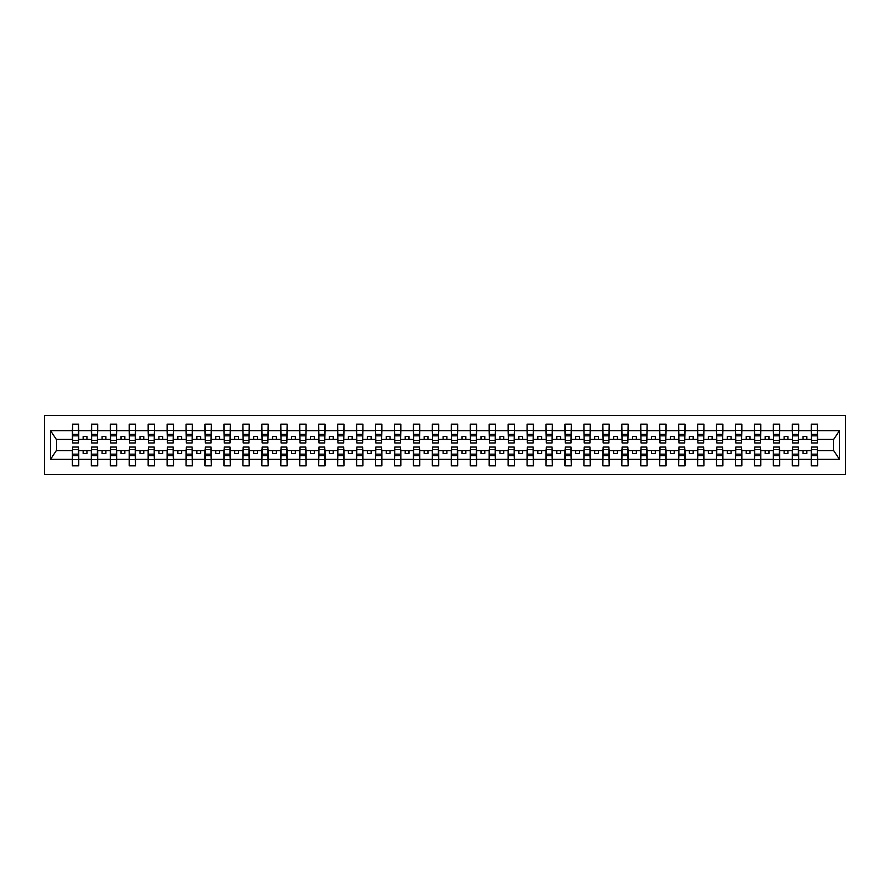 <?xml version="1.0" encoding="UTF-8"?>
<svg xmlns="http://www.w3.org/2000/svg" width="890" height="890" viewBox="0 0 890 890"><rect width="100%" height="100%" fill="white"/><g stroke="black" fill="none" stroke-linecap="round" stroke-linejoin="round"><path stroke-width="1.33" d="M44.5 474.559L845.5 474.559L845.5 415.441L44.5 415.441L44.5 474.559M811.547 448.338L811.246 450.607L798.664 450.607L798.363 448.338M817.309 441.663L817.61 439.393L833.685 439.393L839.504 430.638L839.504 459.362L817.61 459.362L817.61 465.837L811.246 465.837L811.246 450.607M817.309 448.338L817.61 459.362M792.601 448.338L792.3 450.607L779.718 450.607L779.418 448.338M811.246 459.362L798.664 459.362L798.664 465.837L792.3 465.837L792.3 450.607M798.664 459.362L798.664 450.607M773.655 448.338L773.354 450.607L760.772 450.607L760.472 448.338M792.3 459.362L779.718 459.362L779.718 465.837L773.354 465.837L773.354 450.607M779.718 459.362L779.718 450.607M754.72 448.338L754.409 450.607L741.837 450.607L741.526 448.338M773.354 459.362L760.772 459.362L760.772 465.837L754.409 465.837L754.409 450.607M760.772 459.362L760.772 450.607M735.774 448.338L735.463 450.607L722.891 450.607L722.58 448.338M754.409 459.362L741.837 459.362L741.837 465.837L735.463 465.837L735.463 450.607M741.837 459.362L741.837 450.607M716.828 448.338L716.517 450.607L703.946 450.607L703.634 448.338M735.463 459.362L722.891 459.362L722.891 465.837L716.517 465.837L716.517 450.607M722.891 459.362L722.891 450.607M697.882 448.338L697.582 450.607L685 450.607L684.699 448.338M716.517 459.362L703.946 459.362L703.946 465.837L697.582 465.837L697.582 450.607M703.946 459.362L703.946 450.607M678.937 448.338L678.636 450.607L666.054 450.607L665.753 448.338M697.582 459.362L685 459.362L685 465.837L678.636 465.837L678.636 450.607M685 459.362L685 450.607M659.991 448.338L659.69 450.607L647.108 450.607L646.808 448.338M678.636 459.362L666.054 459.362L666.054 465.837L659.69 465.837L659.69 450.607M666.054 459.362L666.054 450.607M641.045 448.338L640.744 450.607L628.162 450.607L627.862 448.338M659.69 459.362L647.108 459.362L647.108 465.837L640.744 465.837L640.744 450.607M647.108 459.362L647.108 450.607M622.099 448.338L621.798 450.607L609.216 450.607L608.916 448.338M640.744 459.362L628.162 459.362L628.162 465.837L621.798 465.837L621.798 450.607M628.162 459.362L628.162 450.607M603.153 448.338L602.853 450.607L590.27 450.607L589.97 448.338M621.798 459.362L609.216 459.362L609.216 465.837L602.853 465.837L602.853 450.607M609.216 459.362L609.216 450.607M584.207 448.338L583.907 450.607L571.324 450.607L571.024 448.338M602.853 459.362L590.27 459.362L590.27 465.837L583.907 465.837L583.907 450.607M590.27 459.362L590.27 450.607M565.261 448.338L564.961 450.607L552.379 450.607L552.078 448.338M583.907 459.362L571.324 459.362L571.324 465.837L564.961 465.837L564.961 450.607M571.324 459.362L571.324 450.607M546.315 448.338L546.015 450.607L533.433 450.607L533.132 448.338M564.961 459.362L552.379 459.362L552.379 465.837L546.015 465.837L546.015 450.607M552.379 459.362L552.379 450.607M527.37 448.338L527.069 450.607L514.487 450.607L514.186 448.338M546.015 459.362L533.433 459.362L533.433 465.837L527.069 465.837L527.069 450.607M533.433 459.362L533.433 450.607M508.424 448.338L508.123 450.607L495.541 450.607L495.241 448.338M527.069 459.362L514.487 459.362L514.487 465.837L508.123 465.837L508.123 450.607M514.487 459.362L514.487 450.607M489.478 448.338L489.177 450.607L476.595 450.607L476.295 448.338M508.123 459.362L495.541 459.362L495.541 465.837L489.177 465.837L489.177 450.607M495.541 459.362L495.541 450.607M470.543 448.338L470.232 450.607L457.66 450.607L457.349 448.338M489.177 459.362L476.595 459.362L476.595 465.837L470.232 465.837L470.232 450.607M476.595 459.362L476.595 450.607M451.597 448.338L451.286 450.607L438.714 450.607L438.403 448.338M470.232 459.362L457.66 459.362L457.66 465.837L451.286 465.837L451.286 450.607M457.66 459.362L457.66 450.607M432.651 448.338L432.34 450.607L419.769 450.607L419.457 448.338M451.286 459.362L438.714 459.362L438.714 465.837L432.34 465.837L432.34 450.607M438.714 459.362L438.714 450.607M413.705 448.338L413.405 450.607L400.823 450.607L400.522 448.338M432.34 459.362L419.769 459.362L419.769 465.837L413.405 465.837L413.405 450.607M419.769 459.362L419.769 450.607M394.76 448.338L394.459 450.607L381.877 450.607L381.576 448.338M413.405 459.362L400.823 459.362L400.823 465.837L394.459 465.837L394.459 450.607M400.823 459.362L400.823 450.607M375.814 448.338L375.513 450.607L362.931 450.607L362.63 448.338M394.459 459.362L381.877 459.362L381.877 465.837L375.513 465.837L375.513 450.607M381.877 459.362L381.877 450.607M356.868 448.338L356.567 450.607L343.985 450.607L343.685 448.338M375.513 459.362L362.931 459.362L362.931 465.837L356.567 465.837L356.567 450.607M362.931 459.362L362.931 450.607M337.922 448.338L337.622 450.607L325.039 450.607L324.739 448.338M356.567 459.362L343.985 459.362L343.985 465.837L337.622 465.837L337.622 450.607M343.985 459.362L343.985 450.607M318.976 448.338L318.676 450.607L306.093 450.607L305.793 448.338M337.622 459.362L325.039 459.362L325.039 465.837L318.676 465.837L318.676 450.607M325.039 459.362L325.039 450.607M300.03 448.338L299.73 450.607L287.147 450.607L286.847 448.338M318.676 459.362L306.093 459.362L306.093 465.837L299.73 465.837L299.73 450.607M306.093 459.362L306.093 450.607M281.084 448.338L280.784 450.607L268.202 450.607L267.901 448.338M299.73 459.362L287.147 459.362L287.147 465.837L280.784 465.837L280.784 450.607M287.147 459.362L287.147 450.607M262.138 448.338L261.838 450.607L249.256 450.607L248.955 448.338M280.784 459.362L268.202 459.362L268.202 465.837L261.838 465.837L261.838 450.607M268.202 459.362L268.202 450.607M243.192 448.338L242.892 450.607L230.31 450.607L230.009 448.338M261.838 459.362L249.256 459.362L249.256 465.837L242.892 465.837L242.892 450.607M249.256 459.362L249.256 450.607M224.247 448.338L223.946 450.607L211.364 450.607L211.064 448.338M242.892 459.362L230.31 459.362L230.31 465.837L223.946 465.837L223.946 450.607M230.31 459.362L230.31 450.607M205.301 448.338L205 450.607L192.418 450.607L192.118 448.338M223.946 459.362L211.364 459.362L211.364 465.837L205 465.837L205 450.607M211.364 459.362L211.364 450.607M186.366 448.338L186.055 450.607L173.483 450.607L173.172 448.338M205 459.362L192.418 459.362L192.418 465.837L186.055 465.837L186.055 450.607M192.418 459.362L192.418 450.607M167.42 448.338L167.109 450.607L154.537 450.607L154.226 448.338M186.055 459.362L173.483 459.362L173.483 465.837L167.109 465.837L167.109 450.607M173.483 459.362L173.483 450.607M148.474 448.338L148.163 450.607L135.591 450.607L135.28 448.338M167.109 459.362L154.537 459.362L154.537 465.837L148.163 465.837L148.163 450.607M154.537 459.362L154.537 450.607M129.528 448.338L129.228 450.607L116.646 450.607L116.345 448.338M148.163 459.362L135.591 459.362L135.591 465.837L129.228 465.837L129.228 450.607M135.591 459.362L135.591 450.607M110.583 448.338L110.282 450.607L97.7 450.607L97.399 448.338M129.228 459.362L116.646 459.362L116.646 465.837L110.282 465.837L110.282 450.607M116.646 459.362L116.646 450.607M91.637 448.338L91.336 450.607L78.754 450.607L78.454 448.338M110.282 459.362L97.7 459.362L97.7 465.837L91.336 465.837L91.336 450.607M97.7 459.362L97.7 450.607M811.547 440.339L817.309 440.339L817.309 442.953L811.547 442.953L811.246 424.163L811.246 430.638L798.664 430.638L798.363 441.663M811.547 441.663L811.246 430.638M792.601 440.339L798.363 440.339L798.363 442.953L792.601 442.953L792.3 424.163L792.3 430.638L779.718 430.638L779.418 441.663M792.601 441.663L792.3 430.638M773.655 440.339L779.418 440.339L779.418 442.953L773.655 442.953L773.354 424.163L773.354 430.638L760.772 430.638L760.472 441.663M773.655 441.663L773.354 430.638M754.72 440.339L760.472 440.339L760.472 442.953L754.72 442.953L754.409 424.163L754.409 430.638L741.837 430.638L741.526 441.663M754.72 441.663L754.409 430.638M735.774 440.339L741.526 440.339L741.526 442.953L735.774 442.953L735.463 424.163L735.463 430.638L722.891 430.638L722.58 441.663M735.774 441.663L735.463 430.638M716.828 440.339L722.58 440.339L722.58 442.953L716.828 442.953L716.517 424.163L716.517 430.638L703.946 430.638L703.634 441.663M716.828 441.663L716.517 430.638M697.882 440.339L703.634 440.339L703.634 442.953L697.882 442.953L697.582 424.163L697.582 430.638L685 430.638L684.699 441.663M697.882 441.663L697.582 430.638M678.937 440.339L684.699 440.339L684.699 442.953L678.937 442.953L678.636 424.163L678.636 430.638L666.054 430.638L665.753 441.663M678.937 441.663L678.636 430.638M659.991 440.339L665.753 440.339L665.753 442.953L659.991 442.953L659.69 424.163L659.69 430.638L647.108 430.638L646.808 441.663M659.991 441.663L659.69 430.638M641.045 440.339L646.808 440.339L646.808 442.953L641.045 442.953L640.744 424.163L640.744 430.638L628.162 430.638L627.862 441.663M641.045 441.663L640.744 430.638M622.099 440.339L627.862 440.339L627.862 442.953L622.099 442.953L621.798 424.163L621.798 430.638L609.216 430.638L608.916 441.663M622.099 441.663L621.798 430.638M603.153 440.339L608.916 440.339L608.916 442.953L603.153 442.953L602.853 424.163L602.853 430.638L590.27 430.638L589.97 441.663M603.153 441.663L602.853 430.638M584.207 440.339L589.97 440.339L589.97 442.953L584.207 442.953L583.907 424.163L583.907 430.638L571.324 430.638L571.024 441.663M584.207 441.663L583.907 430.638M565.261 440.339L571.024 440.339L571.024 442.953L565.261 442.953L564.961 424.163L564.961 430.638L552.379 430.638L552.078 441.663M565.261 441.663L564.961 430.638M546.315 440.339L552.078 440.339L552.078 442.953L546.315 442.953L546.015 424.163L546.015 430.638L533.433 430.638L533.132 441.663M546.315 441.663L546.015 430.638M527.37 440.339L533.132 440.339L533.132 442.953L527.37 442.953L527.069 424.163L527.069 430.638L514.487 430.638L514.186 441.663M527.37 441.663L527.069 430.638M508.424 440.339L514.186 440.339L514.186 442.953L508.424 442.953L508.123 424.163L508.123 430.638L495.541 430.638L495.241 441.663M508.424 441.663L508.123 430.638M489.478 440.339L495.241 440.339L495.241 442.953L489.478 442.953L489.177 424.163L489.177 430.638L476.595 430.638L476.295 441.663M489.478 441.663L489.177 430.638M470.543 440.339L476.295 440.339L476.295 442.953L470.543 442.953L470.232 424.163L470.232 430.638L457.66 430.638L457.349 441.663M470.543 441.663L470.232 430.638M451.597 440.339L457.349 440.339L457.349 442.953L451.597 442.953L451.286 424.163L451.286 430.638L438.714 430.638L438.403 441.663M451.597 441.663L451.286 430.638M432.651 440.339L438.403 440.339L438.403 442.953L432.651 442.953L432.34 424.163L432.34 430.638L419.769 430.638L419.457 441.663M432.651 441.663L432.34 430.638M413.705 440.339L419.457 440.339L419.457 442.953L413.705 442.953L413.405 424.163L413.405 430.638L400.823 430.638L400.522 441.663M413.705 441.663L413.405 430.638M394.76 440.339L400.522 440.339L400.522 442.953L394.76 442.953L394.459 424.163L394.459 430.638L381.877 430.638L381.576 441.663M394.76 441.663L394.459 430.638M375.814 440.339L381.576 440.339L381.576 442.953L375.814 442.953L375.513 424.163L375.513 430.638L362.931 430.638L362.63 441.663M375.814 441.663L375.513 430.638M356.868 440.339L362.63 440.339L362.63 442.953L356.868 442.953L356.567 424.163L356.567 430.638L343.985 430.638L343.685 441.663M356.868 441.663L356.567 430.638M337.922 440.339L343.685 440.339L343.685 442.953L337.922 442.953L337.622 424.163L337.622 430.638L325.039 430.638L324.739 441.663M337.922 441.663L337.622 430.638M318.976 440.339L324.739 440.339L324.739 442.953L318.976 442.953L318.676 424.163L318.676 430.638L306.093 430.638L305.793 441.663M318.976 441.663L318.676 430.638M300.03 440.339L305.793 440.339L305.793 442.953L300.03 442.953L299.73 424.163L299.73 430.638L287.147 430.638L286.847 441.663M300.03 441.663L299.73 430.638M281.084 440.339L286.847 440.339L286.847 442.953L281.084 442.953L280.784 424.163L280.784 430.638L268.202 430.638L267.901 441.663M281.084 441.663L280.784 430.638M262.138 440.339L267.901 440.339L267.901 442.953L262.138 442.953L261.838 424.163L261.838 430.638L249.256 430.638L248.955 441.663M262.138 441.663L261.838 430.638M243.192 440.339L248.955 440.339L248.955 442.953L243.192 442.953L242.892 424.163L242.892 430.638L230.31 430.638L230.009 441.663M243.192 441.663L242.892 430.638M224.247 440.339L230.009 440.339L230.009 442.953L224.247 442.953L223.946 424.163L223.946 430.638L211.364 430.638L211.064 441.663M224.247 441.663L223.946 430.638M205.301 440.339L211.064 440.339L211.064 442.953L205.301 442.953L205 424.163L205 430.638L192.418 430.638L192.118 441.663M205.301 441.663L205 430.638M186.366 440.339L192.118 440.339L192.118 442.953L186.366 442.953L186.055 424.163L186.055 430.638L173.483 430.638L173.172 441.663M186.366 441.663L186.055 430.638M167.42 440.339L173.172 440.339L173.172 442.953L167.42 442.953L167.109 424.163L167.109 430.638L154.537 430.638L154.226 441.663M167.42 441.663L167.109 430.638M148.474 440.339L154.226 440.339L154.226 442.953L148.474 442.953L148.163 424.163L148.163 430.638L135.591 430.638L135.28 441.663M148.474 441.663L148.163 430.638M129.528 440.339L135.28 440.339L135.28 442.953L129.528 442.953L129.228 424.163L129.228 430.638L116.646 430.638L116.345 441.663M129.528 441.663L129.228 430.638M110.583 440.339L116.345 440.339L116.345 442.953L110.583 442.953L110.282 424.163L110.282 430.638L97.7 430.638L97.399 441.663M110.583 441.663L110.282 430.638M91.637 440.339L97.399 440.339L97.399 442.953L91.637 442.953L91.637 424.163L91.336 430.638L78.754 430.638L78.454 424.163L78.454 442.953L72.691 442.953L72.691 435.833L78.454 435.833M91.637 441.663L91.336 430.638M72.691 448.338L72.39 450.607L56.315 450.607L50.496 459.362L50.496 430.638L56.315 439.393L72.39 439.393L72.39 430.638L50.496 430.638M91.336 459.362L78.754 459.362L78.754 465.837L72.39 465.837L72.39 450.607M78.754 459.362L78.754 450.607M72.691 435.833L72.691 424.163L72.39 430.638M72.39 439.393L72.691 441.663M817.61 439.393L817.309 424.163L817.309 440.339M792.3 424.163L798.664 424.163L798.664 430.638M773.354 424.163L779.718 424.163L779.718 430.638M754.409 424.163L760.772 424.163L760.772 430.638M735.463 424.163L741.837 424.163L741.837 430.638M716.517 424.163L722.891 424.163L722.891 430.638M697.582 424.163L703.946 424.163L703.946 430.638M678.636 424.163L685 424.163L685 430.638M659.69 424.163L666.054 424.163L666.054 430.638M640.744 424.163L647.108 424.163L647.108 430.638M621.798 424.163L628.162 424.163L628.162 430.638M602.853 424.163L609.216 424.163L609.216 430.638M583.907 424.163L590.27 424.163L590.27 430.638M564.961 424.163L571.324 424.163L571.324 430.638M546.015 424.163L552.379 424.163L552.379 430.638M527.069 424.163L533.433 424.163L533.433 430.638M508.123 424.163L514.487 424.163L514.487 430.638M489.177 424.163L495.541 424.163L495.541 430.638M470.232 424.163L476.595 424.163L476.595 430.638M451.286 424.163L457.66 424.163L457.66 430.638M432.34 424.163L438.714 424.163L438.714 430.638M413.405 424.163L419.769 424.163L419.769 430.638M394.459 424.163L400.823 424.163L400.823 430.638M375.513 424.163L381.877 424.163L381.877 430.638M356.567 424.163L362.931 424.163L362.931 430.638M337.622 424.163L343.985 424.163L343.985 430.638M318.676 424.163L325.039 424.163L325.039 430.638M299.73 424.163L306.093 424.163L306.093 430.638M280.784 424.163L287.147 424.163L287.147 430.638M261.838 424.163L268.202 424.163L268.202 430.638M242.892 424.163L249.256 424.163L249.256 430.638M223.946 424.163L230.31 424.163L230.31 430.638M205 424.163L211.364 424.163L211.364 430.638M186.055 424.163L192.418 424.163L192.418 430.638M167.109 424.163L173.483 424.163L173.483 430.638M148.163 424.163L154.537 424.163L154.537 430.638M129.228 424.163L135.591 424.163L135.591 430.638M110.282 424.163L116.646 424.163L116.646 430.638M91.336 424.163L97.7 424.163L97.7 430.638M839.504 430.638L817.61 430.638M72.39 459.362L50.496 459.362M72.39 424.163L78.754 424.163M811.246 424.163L817.61 424.163M811.246 439.393L806.852 439.393L806.852 436.512L803.058 436.512L803.058 439.393L806.852 439.393M803.058 439.393L798.664 439.393M803.058 450.607L803.058 453.488L806.852 453.488L806.852 450.607M792.3 439.393L787.906 439.393L787.906 436.512L784.112 436.512L784.112 439.393L787.906 439.393M784.112 439.393L779.718 439.393M784.112 450.607L784.112 453.488L787.906 453.488L787.906 450.607M773.354 439.393L768.96 439.393L768.96 436.512L765.178 436.512L765.178 439.393L768.96 439.393M765.178 439.393L760.772 439.393M765.178 450.607L765.178 453.488L768.96 453.488L768.96 450.607M754.409 439.393L750.014 439.393L750.014 436.512L746.232 436.512L746.232 439.393L750.014 439.393M746.232 439.393L741.837 439.393M746.232 450.607L746.232 453.488L750.014 453.488L750.014 450.607M735.463 439.393L731.068 439.393L731.068 436.512L727.286 436.512L727.286 439.393L731.068 439.393M727.286 439.393L722.891 439.393M727.286 450.607L727.286 453.488L731.068 453.488L731.068 450.607M716.517 439.393L712.122 439.393L712.122 436.512L708.34 436.512L708.34 439.393L712.122 439.393M708.34 439.393L703.946 439.393M708.34 450.607L708.34 453.488L712.122 453.488L712.122 450.607M697.582 439.393L693.177 439.393L693.177 436.512L689.394 436.512L689.394 439.393L693.177 439.393M689.394 439.393L685 439.393M689.394 450.607L689.394 453.488L693.177 453.488L693.177 450.607M678.636 439.393L674.231 439.393L674.231 436.512L670.448 436.512L670.448 439.393L674.231 439.393M670.448 439.393L666.054 439.393M670.448 450.607L670.448 453.488L674.231 453.488L674.231 450.607M659.69 439.393L655.296 439.393L655.296 436.512L651.502 436.512L651.502 439.393L655.296 439.393M651.502 439.393L647.108 439.393M651.502 450.607L651.502 453.488L655.296 453.488L655.296 450.607M640.744 439.393L636.35 439.393L636.35 436.512L632.556 436.512L632.556 439.393L636.35 439.393M632.556 439.393L628.162 439.393M632.556 450.607L632.556 453.488L636.35 453.488L636.35 450.607M621.798 439.393L617.404 439.393L617.404 436.512L613.611 436.512L613.611 439.393L617.404 439.393M613.611 439.393L609.216 439.393M613.611 450.607L613.611 453.488L617.404 453.488L617.404 450.607M602.853 439.393L598.458 439.393L598.458 436.512L594.665 436.512L594.665 439.393L598.458 439.393M594.665 439.393L590.27 439.393M594.665 450.607L594.665 453.488L598.458 453.488L598.458 450.607M583.907 439.393L579.512 439.393L579.512 436.512L575.719 436.512L575.719 439.393L579.512 439.393M575.719 439.393L571.324 439.393M575.719 450.607L575.719 453.488L579.512 453.488L579.512 450.607M564.961 439.393L560.567 439.393L560.567 436.512L556.773 436.512L556.773 439.393L560.567 439.393M556.773 439.393L552.379 439.393M556.773 450.607L556.773 453.488L560.567 453.488L560.567 450.607M546.015 439.393L541.621 439.393L541.621 436.512L537.827 436.512L537.827 439.393L541.621 439.393M537.827 439.393L533.433 439.393M537.827 450.607L537.827 453.488L541.621 453.488L541.621 450.607M527.069 439.393L522.675 439.393L522.675 436.512L518.881 436.512L518.881 439.393L522.675 439.393M518.881 439.393L514.487 439.393M518.881 450.607L518.881 453.488L522.675 453.488L522.675 450.607M508.123 439.393L503.729 439.393L503.729 436.512L499.946 436.512L499.946 439.393L503.729 439.393M499.946 439.393L495.541 439.393M499.946 450.607L499.946 453.488L503.729 453.488L503.729 450.607M489.177 439.393L484.783 439.393L484.783 436.512L481.001 436.512L481.001 439.393L484.783 439.393M481.001 439.393L476.595 439.393M481.001 450.607L481.001 453.488L484.783 453.488L484.783 450.607M470.232 439.393L465.837 439.393L465.837 436.512L462.055 436.512L462.055 439.393L465.837 439.393M462.055 439.393L457.66 439.393M462.055 450.607L462.055 453.488L465.837 453.488L465.837 450.607M451.286 439.393L446.891 439.393L446.891 436.512L443.109 436.512L443.109 439.393L446.891 439.393M443.109 439.393L438.714 439.393M443.109 450.607L443.109 453.488L446.891 453.488L446.891 450.607M432.34 439.393L427.945 439.393L427.945 436.512L424.163 436.512L424.163 439.393L427.945 439.393M424.163 439.393L419.769 439.393M424.163 450.607L424.163 453.488L427.945 453.488L427.945 450.607M413.405 439.393L409 439.393L409 436.512L405.217 436.512L405.217 439.393L409 439.393M405.217 439.393L400.823 439.393M405.217 450.607L405.217 453.488L409 453.488L409 450.607M394.459 439.393L390.054 439.393L390.054 436.512L386.271 436.512L386.271 439.393L390.054 439.393M386.271 439.393L381.877 439.393M386.271 450.607L386.271 453.488L390.054 453.488L390.054 450.607M375.513 439.393L371.119 439.393L371.119 436.512L367.325 436.512L367.325 439.393L371.119 439.393M367.325 439.393L362.931 439.393M367.325 450.607L367.325 453.488L371.119 453.488L371.119 450.607M356.567 439.393L352.173 439.393L352.173 436.512L348.379 436.512L348.379 439.393L352.173 439.393M348.379 439.393L343.985 439.393M348.379 450.607L348.379 453.488L352.173 453.488L352.173 450.607M337.622 439.393L333.227 439.393L333.227 436.512L329.434 436.512L329.434 439.393L333.227 439.393M329.434 439.393L325.039 439.393M329.434 450.607L329.434 453.488L333.227 453.488L333.227 450.607M318.676 439.393L314.281 439.393L314.281 436.512L310.488 436.512L310.488 439.393L314.281 439.393M310.488 439.393L306.093 439.393M310.488 450.607L310.488 453.488L314.281 453.488L314.281 450.607M299.73 439.393L295.335 439.393L295.335 436.512L291.542 436.512L291.542 439.393L295.335 439.393M291.542 439.393L287.147 439.393M291.542 450.607L291.542 453.488L295.335 453.488L295.335 450.607M280.784 439.393L276.389 439.393L276.389 436.512L272.596 436.512L272.596 439.393L276.389 439.393M272.596 439.393L268.202 439.393M272.596 450.607L272.596 453.488L276.389 453.488L276.389 450.607M261.838 439.393L257.444 439.393L257.444 436.512L253.65 436.512L253.65 439.393L257.444 439.393M253.65 439.393L249.256 439.393M253.65 450.607L253.65 453.488L257.444 453.488L257.444 450.607M242.892 439.393L238.498 439.393L238.498 436.512L234.704 436.512L234.704 439.393L238.498 439.393M234.704 439.393L230.31 439.393M234.704 450.607L234.704 453.488L238.498 453.488L238.498 450.607M223.946 439.393L219.552 439.393L219.552 436.512L215.769 436.512L215.769 439.393L219.552 439.393M215.769 439.393L211.364 439.393M215.769 450.607L215.769 453.488L219.552 453.488L219.552 450.607M205 439.393L200.606 439.393L200.606 436.512L196.823 436.512L196.823 439.393L200.606 439.393M196.823 439.393L192.418 439.393M196.823 450.607L196.823 453.488L200.606 453.488L200.606 450.607M186.055 439.393L181.66 439.393L181.66 436.512L177.878 436.512L177.878 439.393L181.66 439.393M177.878 439.393L173.483 439.393M177.878 450.607L177.878 453.488L181.66 453.488L181.66 450.607M167.109 439.393L162.714 439.393L162.714 436.512L158.932 436.512L158.932 439.393L162.714 439.393M158.932 439.393L154.537 439.393M158.932 450.607L158.932 453.488L162.714 453.488L162.714 450.607M148.163 439.393L143.768 439.393L143.768 436.512L139.986 436.512L139.986 439.393L143.768 439.393M139.986 439.393L135.591 439.393M139.986 450.607L139.986 453.488L143.768 453.488L143.768 450.607M129.228 439.393L124.823 439.393L124.823 436.512L121.04 436.512L121.04 439.393L124.823 439.393M121.04 439.393L116.646 439.393M121.04 450.607L121.04 453.488L124.823 453.488L124.823 450.607M110.282 439.393L105.888 439.393L105.888 436.512L102.094 436.512L102.094 439.393L105.888 439.393M102.094 439.393L97.7 439.393M102.094 450.607L102.094 453.488L105.888 453.488L105.888 450.607M91.336 439.393L86.942 439.393L86.942 436.512L83.148 436.512L83.148 439.393L86.942 439.393M83.148 439.393L78.754 439.393L78.754 430.638M83.148 450.607L83.148 453.488L86.942 453.488L86.942 450.607M78.754 439.393L78.454 441.663M839.504 459.362L833.685 450.607L817.61 450.607M56.626 439.393L56.626 450.607M833.374 450.607L833.374 439.393M72.691 434.365L78.454 434.365M72.39 465.837L72.691 447.047L78.454 447.047L78.454 454.167L72.691 454.167M78.454 454.167L78.754 465.837M78.454 455.636L72.691 455.636M97.7 424.163L97.399 440.339M91.637 435.833L97.399 435.833M91.637 434.365L97.399 434.365M116.646 424.163L116.345 440.339M110.583 435.833L116.345 435.833M110.583 434.365L116.345 434.365M135.591 424.163L135.28 440.339M129.528 435.833L135.28 435.833M129.528 434.365L135.28 434.365M154.537 424.163L154.226 440.339M148.474 435.833L154.226 435.833M148.474 434.365L154.226 434.365M91.336 465.837L91.637 447.047L97.399 447.047L97.399 454.167L91.637 454.167M97.399 454.167L97.7 465.837M97.399 455.636L91.637 455.636M110.282 465.837L110.583 447.047L116.345 447.047L116.345 454.167L110.583 454.167M116.345 454.167L116.646 465.837M116.345 455.636L110.583 455.636M129.228 465.837L129.528 447.047L135.28 447.047L135.28 454.167L129.528 454.167M135.28 454.167L135.591 465.837M135.28 455.636L129.528 455.636M148.163 465.837L148.474 447.047L154.226 447.047L154.226 454.167L148.474 454.167M154.226 454.167L154.537 465.837M154.226 455.636L148.474 455.636M173.483 424.163L173.172 440.339M167.42 435.833L173.172 435.833M167.42 434.365L173.172 434.365M167.109 465.837L167.42 447.047L173.172 447.047L173.172 454.167L167.42 454.167M173.172 454.167L173.483 465.837M173.172 455.636L167.42 455.636M192.418 424.163L192.118 440.339M186.366 435.833L192.118 435.833M186.366 434.365L192.118 434.365M186.055 465.837L186.366 447.047L192.118 447.047L192.118 454.167L186.366 454.167M192.118 454.167L192.418 465.837M192.118 455.636L186.366 455.636M211.364 424.163L211.064 440.339M205.301 435.833L211.064 435.833M205.301 434.365L211.064 434.365M205 465.837L205.301 447.047L211.064 447.047L211.064 454.167L205.301 454.167M211.064 454.167L211.364 465.837M211.064 455.636L205.301 455.636M230.31 424.163L230.009 440.339M224.247 435.833L230.009 435.833M224.247 434.365L230.009 434.365M223.946 465.837L224.247 447.047L230.009 447.047L230.009 454.167L224.247 454.167M230.009 454.167L230.31 465.837M230.009 455.636L224.247 455.636M249.256 424.163L248.955 440.339M243.192 435.833L248.955 435.833M243.192 434.365L248.955 434.365M242.892 465.837L243.192 447.047L248.955 447.047L248.955 454.167L243.192 454.167M248.955 454.167L249.256 465.837M248.955 455.636L243.192 455.636M268.202 424.163L267.901 440.339M262.138 435.833L267.901 435.833M262.138 434.365L267.901 434.365M261.838 465.837L262.138 447.047L267.901 447.047L267.901 454.167L262.138 454.167M267.901 454.167L268.202 465.837M267.901 455.636L262.138 455.636M287.147 424.163L286.847 440.339M281.084 435.833L286.847 435.833M281.084 434.365L286.847 434.365M280.784 465.837L281.084 447.047L286.847 447.047L286.847 454.167L281.084 454.167M286.847 454.167L287.147 465.837M286.847 455.636L281.084 455.636M306.093 424.163L305.793 440.339M300.03 435.833L305.793 435.833M300.03 434.365L305.793 434.365M299.73 465.837L300.03 447.047L305.793 447.047L305.793 454.167L300.03 454.167M305.793 454.167L306.093 465.837M305.793 455.636L300.03 455.636M325.039 424.163L324.739 440.339M318.976 435.833L324.739 435.833M318.976 434.365L324.739 434.365M318.676 465.837L318.976 447.047L324.739 447.047L324.739 454.167L318.976 454.167M324.739 454.167L325.039 465.837M324.739 455.636L318.976 455.636M343.985 424.163L343.685 440.339M337.922 435.833L343.685 435.833M337.922 434.365L343.685 434.365M337.622 465.837L337.922 447.047L343.685 447.047L343.685 454.167L337.922 454.167M343.685 454.167L343.985 465.837M343.685 455.636L337.922 455.636M362.931 424.163L362.63 440.339M356.868 435.833L362.63 435.833M356.868 434.365L362.63 434.365M356.567 465.837L356.868 447.047L362.63 447.047L362.63 454.167L356.868 454.167M362.63 454.167L362.931 465.837M362.63 455.636L356.868 455.636M381.877 424.163L381.576 440.339M375.814 435.833L381.576 435.833M375.814 434.365L381.576 434.365M375.513 465.837L375.814 447.047L381.576 447.047L381.576 454.167L375.814 454.167M381.576 454.167L381.877 465.837M381.576 455.636L375.814 455.636M400.823 424.163L400.522 440.339M394.76 435.833L400.522 435.833M394.76 434.365L400.522 434.365M419.769 424.163L419.457 440.339M413.705 435.833L419.457 435.833M413.705 434.365L419.457 434.365M438.714 424.163L438.403 440.339M432.651 435.833L438.403 435.833M432.651 434.365L438.403 434.365M457.66 424.163L457.349 440.339M451.597 435.833L457.349 435.833M451.597 434.365L457.349 434.365M476.595 424.163L476.295 440.339M470.543 435.833L476.295 435.833M470.543 434.365L476.295 434.365M495.541 424.163L495.241 440.339M489.478 435.833L495.241 435.833M489.478 434.365L495.241 434.365M514.487 424.163L514.186 440.339M508.424 435.833L514.186 435.833M508.424 434.365L514.186 434.365M394.459 465.837L394.76 447.047L400.522 447.047L400.522 454.167L394.76 454.167M400.522 454.167L400.823 465.837M400.522 455.636L394.76 455.636M413.405 465.837L413.705 447.047L419.457 447.047L419.457 454.167L413.705 454.167M419.457 454.167L419.769 465.837M419.457 455.636L413.705 455.636M432.34 465.837L432.651 447.047L438.403 447.047L438.403 454.167L432.651 454.167M438.403 454.167L438.714 465.837M438.403 455.636L432.651 455.636M451.286 465.837L451.597 447.047L457.349 447.047L457.349 454.167L451.597 454.167M457.349 454.167L457.66 465.837M457.349 455.636L451.597 455.636M470.232 465.837L470.543 447.047L476.295 447.047L476.295 454.167L470.543 454.167M476.295 454.167L476.595 465.837M476.295 455.636L470.543 455.636M489.177 465.837L489.478 447.047L495.241 447.047L495.241 454.167L489.478 454.167M495.241 454.167L495.541 465.837M495.241 455.636L489.478 455.636M508.123 465.837L508.424 447.047L514.186 447.047L514.186 454.167L508.424 454.167M514.186 454.167L514.487 465.837M514.186 455.636L508.424 455.636M533.433 424.163L533.132 440.339M527.37 435.833L533.132 435.833M527.37 434.365L533.132 434.365M527.069 465.837L527.37 447.047L533.132 447.047L533.132 454.167L527.37 454.167M533.132 454.167L533.433 465.837M533.132 455.636L527.37 455.636M552.379 424.163L552.078 440.339M546.315 435.833L552.078 435.833M546.315 434.365L552.078 434.365M546.015 465.837L546.315 447.047L552.078 447.047L552.078 454.167L546.315 454.167M552.078 454.167L552.379 465.837M552.078 455.636L546.315 455.636M571.324 424.163L571.024 440.339M565.261 435.833L571.024 435.833M565.261 434.365L571.024 434.365M564.961 465.837L565.261 447.047L571.024 447.047L571.024 454.167L565.261 454.167M571.024 454.167L571.324 465.837M571.024 455.636L565.261 455.636M590.27 424.163L589.97 440.339M584.207 435.833L589.97 435.833M584.207 434.365L589.97 434.365M583.907 465.837L584.207 447.047L589.97 447.047L589.97 454.167L584.207 454.167M589.97 454.167L590.27 465.837M589.97 455.636L584.207 455.636M609.216 424.163L608.916 440.339M603.153 435.833L608.916 435.833M603.153 434.365L608.916 434.365M602.853 465.837L603.153 447.047L608.916 447.047L608.916 454.167L603.153 454.167M608.916 454.167L609.216 465.837M608.916 455.636L603.153 455.636M628.162 424.163L627.862 440.339M622.099 435.833L627.862 435.833M622.099 434.365L627.862 434.365M621.798 465.837L622.099 447.047L627.862 447.047L627.862 454.167L622.099 454.167M627.862 454.167L628.162 465.837M627.862 455.636L622.099 455.636M647.108 424.163L646.808 440.339M641.045 435.833L646.808 435.833M641.045 434.365L646.808 434.365M640.744 465.837L641.045 447.047L646.808 447.047L646.808 454.167L641.045 454.167M646.808 454.167L647.108 465.837M646.808 455.636L641.045 455.636M666.054 424.163L665.753 440.339M659.991 435.833L665.753 435.833M659.991 434.365L665.753 434.365M659.69 465.837L659.991 447.047L665.753 447.047L665.753 454.167L659.991 454.167M665.753 454.167L666.054 465.837M665.753 455.636L659.991 455.636M685 424.163L684.699 440.339M678.937 435.833L684.699 435.833M678.937 434.365L684.699 434.365M678.636 465.837L678.937 447.047L684.699 447.047L684.699 454.167L678.937 454.167M684.699 454.167L685 465.837M684.699 455.636L678.937 455.636M703.946 424.163L703.634 440.339M697.882 435.833L703.634 435.833M697.882 434.365L703.634 434.365M697.582 465.837L697.882 447.047L703.634 447.047L703.634 454.167L697.882 454.167M703.634 454.167L703.946 465.837M703.634 455.636L697.882 455.636M722.891 424.163L722.58 440.339M716.828 435.833L722.58 435.833M716.828 434.365L722.58 434.365M716.517 465.837L716.828 447.047L722.58 447.047L722.58 454.167L716.828 454.167M722.58 454.167L722.891 465.837M722.58 455.636L716.828 455.636M741.837 424.163L741.526 440.339M735.774 435.833L741.526 435.833M735.774 434.365L741.526 434.365M735.463 465.837L735.774 447.047L741.526 447.047L741.526 454.167L735.774 454.167M741.526 454.167L741.837 465.837M741.526 455.636L735.774 455.636M760.772 424.163L760.472 440.339M754.72 435.833L760.472 435.833M754.72 434.365L760.472 434.365M754.409 465.837L754.72 447.047L760.472 447.047L760.472 454.167L754.72 454.167M760.472 454.167L760.772 465.837M760.472 455.636L754.72 455.636M779.718 424.163L779.418 440.339M773.655 435.833L779.418 435.833M773.655 434.365L779.418 434.365M773.354 465.837L773.655 447.047L779.418 447.047L779.418 454.167L773.655 454.167M779.418 454.167L779.718 465.837M779.418 455.636L773.655 455.636M798.664 424.163L798.363 440.339M792.601 435.833L798.363 435.833M792.601 434.365L798.363 434.365M792.3 465.837L792.601 447.047L798.363 447.047L798.363 454.167L792.601 454.167M798.363 454.167L798.664 465.837M798.363 455.636L792.601 455.636M811.547 435.833L817.309 435.833M811.547 434.365L817.309 434.365M811.246 465.837L811.547 447.047L817.309 447.047L817.309 454.167L811.547 454.167M817.309 454.167L817.61 465.837M817.309 455.636L811.547 455.636M72.691 440.339L78.454 440.339M72.691 430.371L78.454 430.371M78.454 449.661L72.691 449.661M78.454 459.629L72.691 459.629M91.637 430.371L97.399 430.371M110.583 430.371L116.345 430.371M129.528 430.371L135.28 430.371M148.474 430.371L154.226 430.371M97.399 449.661L91.637 449.661M97.399 459.629L91.637 459.629M116.345 449.661L110.583 449.661M116.345 459.629L110.583 459.629M135.28 449.661L129.528 449.661M135.28 459.629L129.528 459.629M154.226 449.661L148.474 449.661M154.226 459.629L148.474 459.629M167.42 430.371L173.172 430.371M173.172 449.661L167.42 449.661M173.172 459.629L167.42 459.629M186.366 430.371L192.118 430.371M192.118 449.661L186.366 449.661M192.118 459.629L186.366 459.629M205.301 430.371L211.064 430.371M211.064 449.661L205.301 449.661M211.064 459.629L205.301 459.629M224.247 430.371L230.009 430.371M230.009 449.661L224.247 449.661M230.009 459.629L224.247 459.629M243.192 430.371L248.955 430.371M248.955 449.661L243.192 449.661M248.955 459.629L243.192 459.629M262.138 430.371L267.901 430.371M267.901 449.661L262.138 449.661M267.901 459.629L262.138 459.629M281.084 430.371L286.847 430.371M286.847 449.661L281.084 449.661M286.847 459.629L281.084 459.629M300.03 430.371L305.793 430.371M305.793 449.661L300.03 449.661M305.793 459.629L300.03 459.629M318.976 430.371L324.739 430.371M324.739 449.661L318.976 449.661M324.739 459.629L318.976 459.629M337.922 430.371L343.685 430.371M343.685 449.661L337.922 449.661M343.685 459.629L337.922 459.629M356.868 430.371L362.63 430.371M362.63 449.661L356.868 449.661M362.63 459.629L356.868 459.629M375.814 430.371L381.576 430.371M381.576 449.661L375.814 449.661M381.576 459.629L375.814 459.629M394.76 430.371L400.522 430.371M413.705 430.371L419.457 430.371M432.651 430.371L438.403 430.371M451.597 430.371L457.349 430.371M470.543 430.371L476.295 430.371M489.478 430.371L495.241 430.371M508.424 430.371L514.186 430.371M400.522 449.661L394.76 449.661M400.522 459.629L394.76 459.629M419.457 449.661L413.705 449.661M419.457 459.629L413.705 459.629M438.403 449.661L432.651 449.661M438.403 459.629L432.651 459.629M457.349 449.661L451.597 449.661M457.349 459.629L451.597 459.629M476.295 449.661L470.543 449.661M476.295 459.629L470.543 459.629M495.241 449.661L489.478 449.661M495.241 459.629L489.478 459.629M514.186 449.661L508.424 449.661M514.186 459.629L508.424 459.629M527.37 430.371L533.132 430.371M533.132 449.661L527.37 449.661M533.132 459.629L527.37 459.629M546.315 430.371L552.078 430.371M552.078 449.661L546.315 449.661M552.078 459.629L546.315 459.629M565.261 430.371L571.024 430.371M571.024 449.661L565.261 449.661M571.024 459.629L565.261 459.629M584.207 430.371L589.97 430.371M589.97 449.661L584.207 449.661M589.97 459.629L584.207 459.629M603.153 430.371L608.916 430.371M608.916 449.661L603.153 449.661M608.916 459.629L603.153 459.629M622.099 430.371L627.862 430.371M627.862 449.661L622.099 449.661M627.862 459.629L622.099 459.629M641.045 430.371L646.808 430.371M646.808 449.661L641.045 449.661M646.808 459.629L641.045 459.629M659.991 430.371L665.753 430.371M665.753 449.661L659.991 449.661M665.753 459.629L659.991 459.629M678.937 430.371L684.699 430.371M684.699 449.661L678.937 449.661M684.699 459.629L678.937 459.629M697.882 430.371L703.634 430.371M703.634 449.661L697.882 449.661M703.634 459.629L697.882 459.629M716.828 430.371L722.58 430.371M722.58 449.661L716.828 449.661M722.58 459.629L716.828 459.629M735.774 430.371L741.526 430.371M741.526 449.661L735.774 449.661M741.526 459.629L735.774 459.629M754.72 430.371L760.472 430.371M760.472 449.661L754.72 449.661M760.472 459.629L754.72 459.629M773.655 430.371L779.418 430.371M779.418 449.661L773.655 449.661M779.418 459.629L773.655 459.629M792.601 430.371L798.363 430.371M798.363 449.661L792.601 449.661M798.363 459.629L792.601 459.629M811.547 430.371L817.309 430.371M817.309 449.661L811.547 449.661M817.309 459.629L811.547 459.629"/></g></svg>
